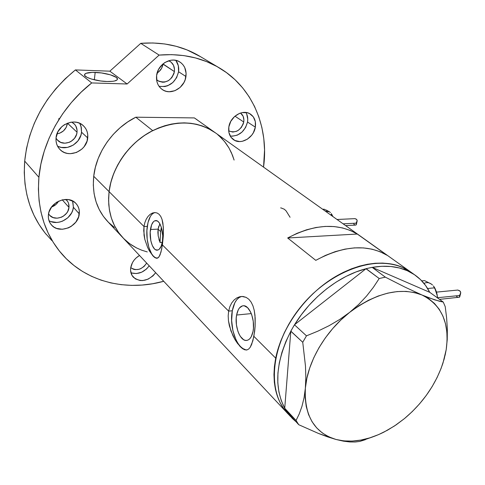<?xml version="1.0" encoding="UTF-8"?>
<svg xmlns="http://www.w3.org/2000/svg" width="485" height="485" viewBox="0 0 485 485"><rect width="100%" height="100%" fill="white"/><g stroke="black" fill="none" stroke-linecap="round" stroke-linejoin="round"><path stroke-width="0.73" d="M280.948 207.907L280.633 207.919M290.066 217.274L286.083 210.878L284.325 209.241L281.003 207.907M150.441 229.502C151.362 223.821 153.169 220.845 155.849 220.566C160.147 220.22 163.954 232.115 162.427 241.403L161.196 246.162L159.238 249.241L158.08 249.993L155.63 249.799L154.43 248.872L152.314 245.543L150.817 240.706L150.18 232.236L151.611 224.785L153.509 221.645L154.654 220.827L157.104 220.875L158.316 221.748L159.462 223.148L161.359 227.319L162.724 235.692L162.427 241.403C161.469 246.998 159.686 249.933 157.067 250.187C152.708 250.509 148.98 238.705 150.441 229.502L158.098 229.132L150.441 229.502M158.807 226.113L158.098 229.132L159.85 223.779M236.607 315.038C237.795 309.181 240.057 306.083 243.391 305.738C249.551 305.053 255.407 320.324 253.043 331.358L251.285 336.626L250.011 338.5L248.538 339.773L246.926 340.397L245.24 340.355L243.537 339.645L240.366 336.408L239.014 334.001L237.874 331.188L236.425 324.792L236.225 318.148L236.607 315.038L238.274 309.818L239.499 307.908L242.512 305.847L244.191 305.792L247.568 307.66L250.545 311.928L251.727 314.771L253.249 321.331L253.455 328.169L253.043 331.358C251.818 337.087 249.587 340.124 246.356 340.458C240.069 341.113 234.358 325.95 236.607 315.038L251.285 313.589L236.607 315.038M241.857 296.438C237.141 297.578 233.958 302.355 232.303 310.77L228.641 311.121L229.817 306.762L231.672 302.998L234.067 300.009L236.886 297.863L241.791 296.438L246.113 297.353L248.835 299.257L251.151 302.143L252.958 305.883L254.225 310.327L255.177 317.93L255.14 326.041L254.661 331.364L252.867 340.791L250.212 347.284L248.599 349.127L246.774 349.97L244.731 349.794L242.494 348.63L237.614 343.556L235.164 339.876L230.933 330.952L228.471 320.931L228.192 315.899L228.641 311.121L162.396 244.913L160.929 252.273L158.989 256.911L157.795 258.002L156.419 258.238L154.86 257.602L153.127 256.128L149.428 250.981L147.652 247.52L144.839 239.438L144.027 235.104L143.996 226.525L144.845 222.633L146.227 219.214L148.034 216.419L150.18 214.321L152.502 213.018L154.86 212.563L157.116 212.994L159.116 214.309L160.784 216.48L162.038 219.396L162.881 222.954L163.439 229.181L163.312 235.989L162.396 244.913L228.641 311.121L229.817 306.762L231.672 302.998L234.067 300.009L236.886 297.863L239.954 296.668L243.082 296.487L246.113 297.353L248.835 299.257L251.151 302.143L252.958 305.883L254.225 310.327L254.983 315.311L255.14 326.041L253.885 336.354L275.698 358.148L253.885 336.354L251.642 344.465L250.212 347.284L248.599 349.127L246.774 349.97L244.731 349.794L242.494 348.63L240.087 346.508L235.164 339.876L232.891 335.626L229.411 325.993L228.471 320.931L228.192 315.899L228.641 311.121L232.303 310.77C228.932 327.375 237.456 350.497 247.132 349.885M155.085 212.563C151.199 213.467 148.598 218.068 147.288 226.374L143.996 226.525L109.089 191.636C107.197 210.696 112.011 226.289 123.523 238.414C112.011 226.289 107.197 210.696 109.089 191.636L143.996 226.525L144.845 222.633L146.227 219.214L148.034 216.419L150.18 214.321L152.502 213.018L154.86 212.563L157.116 212.994L159.116 214.309L160.784 216.48L162.038 219.396L163.342 227.016L163.312 235.989L161.717 248.884L160.026 254.989L158.413 257.565L156.419 258.238L154.86 257.602L153.127 256.128L149.428 250.981L147.652 247.52L144.839 239.438L143.73 230.733L143.996 226.525L147.288 226.374C145.106 240.317 150.611 258.244 157.273 258.202L155.236 257.571L153.393 256.116L151.678 253.885L148.865 247.471L147.197 239.299L146.9 230.563L148.016 222.512L150.405 216.334L151.975 214.255L153.727 212.97M288.514 414.354C275.704 400.962 271.436 382.228 275.698 358.148C281.682 328.151 304.441 296.092 332.595 278.372C360.779 260.663 391.389 258.693 410.201 271.642L402.914 267.575L407.309 270.715L414.608 274.783C421.095 279.275 426.127 285.119 429.704 292.31L372.231 267.38L429.704 292.31L425.587 285.489L420.446 279.548L414.329 274.595L407.309 270.715L402.914 267.575C374.505 254.346 327.575 271.982 298.96 309.109C270.121 346.084 266.732 393.044 288.514 414.354L290.612 416.585M287.611 413.414L283.549 408.382L280.148 402.708L277.456 396.427L275.504 389.607L274.334 382.295L273.964 374.578L274.413 366.527L275.686 358.227L277.772 349.764L280.657 341.234L284.325 332.728L288.733 324.344L293.831 316.184L299.572 308.327L305.889 300.876L312.704 293.91L319.948 287.508L327.533 281.743L335.371 276.674L343.374 272.358L351.449 268.829L359.512 266.126L367.466 264.258L375.238 263.252L382.738 263.088L389.898 263.773L396.645 265.277L402.914 267.575L411.583 272.625L214.255 132.005C195.316 120.068 173.939 120.062 150.114 131.993C128.27 144.142 111.962 167.949 109.089 191.636L108.604 198.232L108.779 204.7L109.604 210.987L111.053 217.019L113.12 222.742L115.769 228.102L118.964 233.042L122.675 237.529L126.852 241.512L131.447 244.967L136.418 247.871L141.711 250.193L147.276 251.927M315.777 260.348L287.672 237.989C314.474 223.973 337.675 222.657 357.281 234.037L387.091 255.286C367.248 243.834 343.477 245.519 315.777 260.348L287.672 237.989L357.281 234.037L387.091 255.286L379.943 251.666L372.043 249.187L363.489 247.914L354.414 247.883L344.95 249.126L335.25 251.636L325.471 255.395L315.777 260.348M219.002 135.727L224.488 141.462L228.999 148.01L232.479 155.242L234.103 160.056L231.412 152.708L228.744 147.567L225.531 142.79L221.803 138.419L217.583 134.515M215.504 132.896L207.822 128.252L202.372 125.967L196.595 124.293L190.563 123.257L184.318 122.863L177.934 123.135L171.478 124.075L165.009 125.67L158.607 127.925L152.332 130.804L146.252 134.284L140.438 138.34L134.957 142.917L129.865 147.974L125.215 153.454L121.068 159.298L117.461 165.446L114.43 171.823L112.011 178.359L110.222 184.985L109.089 191.636C111.853 167.034 129.598 142.105 152.69 130.617L135.824 117.2C113.375 128.216 96.248 152.338 93.72 176.273L109.089 191.636L93.72 176.273C92.004 194.825 96.806 210.072 108.131 222.003L122.062 236.862M411.583 272.625L402.968 267.599L396.7 265.295L389.958 263.785L382.804 263.094L375.311 263.246L367.539 264.246L359.585 266.101L351.522 268.799L343.447 272.321L335.444 276.632L327.605 281.694L320.015 287.453L312.77 293.849L305.95 300.809L299.627 308.26L293.886 316.105L288.775 324.271L284.362 332.649L280.688 341.155L277.796 349.685L275.698 358.148L274.425 366.454L273.964 374.505L274.328 382.228L275.492 389.54L277.432 396.366L280.124 402.653L283.519 408.334L287.575 413.372M157.898 232.473L158.098 229.132L158.195 235.94L157.898 232.473M160.026 242.488L162.269 242.367L160.026 242.488L160.626 231.6L160.026 242.488L158.195 235.94M287.672 237.989L297.056 233.315L306.544 229.799L315.978 227.495L325.205 226.416L334.074 226.562L342.458 227.914L350.225 230.423L357.281 234.037L287.672 237.989M241.324 296.547L238.893 297.687L236.704 299.785L234.837 302.743L232.303 310.77L231.636 320.567L232.921 330.734L235.977 339.815L238.044 343.525L240.384 346.478L242.906 348.57L245.519 349.697M158.935 239.329L159.444 240.948M445.109 355.293L446.206 349.612L447.237 339.621L447.34 328.994L446.618 317.917L445.23 306.684L443.254 302.058L434.712 299.869L421.974 294.989L404.969 287.114L385.326 277.141L379.203 278.523L373.353 287.369L366.587 296.026L358.724 304.416L349.637 312.37L339.718 319.457L329.06 325.708L317.869 331.158L306.471 335.844L302.743 342.283L305.471 366.042L305.835 377.391L305.362 388.17C307.423 362.156 325.174 331.455 349.637 312.37C376.378 292.625 400.495 286.835 421.974 294.989C441.744 304.968 449.819 323.174 446.206 349.612L447.237 339.621L447.34 328.994L446.618 317.917L445.23 306.684L443.254 302.058L429.783 292.346L443.254 302.058L439.452 301.252L428.934 297.82L421.974 294.989L404.969 287.114L385.326 277.141L379.203 278.523L365.993 268.745L368.145 268.217L366.09 268.666L379.203 278.523L373.353 287.369L366.587 296.026L358.724 304.416L349.637 312.37L339.718 319.457L329.06 325.708L317.869 331.158L306.471 335.844L302.743 342.283L290.812 331.249L292.055 328.994L290.818 331.134L302.743 342.283L305.471 366.042L305.835 377.391L305.362 388.17L304.046 397.809L301.955 406.369L299.239 413.905L296.068 420.446L298.736 424.714L286.483 411.189L298.736 424.714L318.5 433.457L335.996 439.471C314.389 432.838 304.18 415.742 305.362 388.17L304.046 397.809L301.955 406.369L299.239 413.905L296.068 420.446L284.713 408.376L285.623 409.819L284.725 408.273L296.068 420.446L298.736 424.714L318.5 433.457L327.605 436.87L335.996 439.471L343.459 441.162L349.794 441.956L355.153 442.005L359.676 441.447L372.595 436.949M294.571 324.72L293.231 326.945L294.468 324.798L365.993 268.745L294.571 324.72L301.324 314.759L309 305.362L317.457 296.693L326.55 288.902L336.117 282.112L345.993 276.432L356.008 271.958L365.993 268.745C339.482 275.407 311.2 297.347 294.571 324.72M404.454 418.591L394.511 425.945L384.132 431.996C366.902 440.635 350.861 443.126 335.996 439.471L343.847 440.901L352.177 441.095L360.846 440.083L369.716 437.894L378.646 434.584L387.497 430.207L396.142 424.848L404.454 418.591L412.311 411.541L419.604 403.799L426.23 395.475L432.087 386.697L437.082 377.585L441.144 368.273L444.205 358.906L446.206 349.612L443.011 362.95C435.779 384.478 422.926 403.029 404.454 418.591M385.326 277.141L372.231 267.38L370.097 267.787L372.147 267.338L385.326 277.141M306.471 335.844L294.468 324.798L306.471 335.844M284.725 408.273L290.812 331.249L284.725 408.273L281.258 400.61L278.936 392.104L277.814 382.883L277.929 373.074L279.305 362.841L281.937 352.334L285.786 341.749L290.812 331.249C275.771 361.301 273.74 386.975 284.725 408.273M343.459 441.162L349.794 441.956L355.153 442.005L359.676 441.447L365.369 439.683M446.206 349.612L447.097 340.543L446.855 331.837L445.466 323.634L442.926 316.087L439.258 309.327L434.505 303.483L428.716 298.663L421.974 294.989L414.384 292.54L406.06 291.388L397.148 291.576L387.806 293.128L378.197 296.032L368.503 300.257L358.918 305.738L349.637 312.37L340.834 320.033L332.692 328.587L325.374 337.851L319.021 347.648L313.765 357.784L309.697 368.048L306.884 378.239L305.362 388.17L305.15 397.645L306.229 406.497L308.557 414.572L312.073 421.744L316.681 427.891L322.282 432.935L328.763 436.809L335.996 439.471M295.674 421.453L292.637 418.719L287.69 412.947L292.225 418.312L295.674 421.453M372.231 267.38L381.81 266.289L390.934 266.507L399.476 267.999L407.309 270.715C397.16 266.235 385.466 265.119 372.231 267.38M368.145 268.217L370.097 267.787L368.145 268.217M292.055 328.994L293.231 326.945L292.055 328.994M286.483 411.189L285.623 409.819L286.483 411.189M160.626 231.6L158.098 229.132L160.626 231.6L161.378 227.374L160.626 231.6M136.721 248.023L129.725 243.773L123.523 238.414L286.902 412.638M114.418 227.423L108.458 222.336L103.347 216.31L99.189 209.453L96.078 201.875L94.096 193.715L93.302 185.124L93.72 176.273L95.357 167.343L98.194 158.504L102.177 149.95L107.233 141.85L113.26 134.381L120.134 127.694L127.707 121.929L135.824 117.2L194.37 117.916L197.213 119.862M129.919 243.913L123.857 238.753L118.661 232.624L114.454 225.628L111.32 217.886L109.349 209.526L108.598 200.723L109.089 191.636L110.835 182.445L113.805 173.345L117.952 164.524L123.196 156.164L129.434 148.446L136.527 141.517L144.336 135.539L152.69 130.617L135.824 117.2L194.37 117.916L215.51 132.902M230.242 136.091C239.056 136.309 244.816 131.623 247.52 122.026L255.334 127.161C253.843 137.758 240.96 145.251 233.552 139.722C229.672 136.837 228.102 132.587 228.835 126.961L228.932 132.581L231.048 137.322L234.837 140.474L239.717 141.571L242.336 141.293L247.435 139.14L251.733 135.176L253.376 132.684L255.334 127.161L255.316 121.596L253.297 116.83L249.569 113.593L247.229 112.714L242.033 112.635L239.384 113.435L234.504 116.582L230.793 121.335L228.835 126.961C230.205 116.455 242.876 108.864 250.296 114.005C254.479 116.921 256.159 121.305 255.334 127.161L247.52 122.026L247.756 119.225L246.707 114.011M130.95 272.794C137.976 274.771 144.063 272.443 149.222 265.816L146.512 268.987L141.717 272.182L136.376 273.564L131.29 272.922M155.679 272.709C148.289 281.245 140.85 282.749 133.351 277.214C131.138 274.74 130.247 271.655 130.683 267.962L130.592 270.624L132.011 275.401L135.339 278.869L140.044 280.518L142.699 280.579L148.089 279.16L152.933 275.916L155.679 272.709M48.991 220.657C57.976 226.301 72.623 218.171 73.374 207.259L79.273 213.849C78.455 226.841 58.994 234.613 51.337 224.797C49.058 222.069 48.076 218.814 48.397 215.031L48.403 217.947L49.015 220.723L50.204 223.245L51.913 225.422L54.078 227.162L56.618 228.417L62.395 229.272L68.373 227.883L71.162 226.404L75.805 222.16L78.661 216.746L79.304 210.969L78.746 208.21L77.618 205.682L75.969 203.482L73.847 201.693L68.531 199.62L62.474 199.808L56.618 202.239L51.871 206.555L48.985 212.078L48.397 215.031C49.064 202.136 68.173 194.249 75.951 203.464C78.558 206.319 79.661 209.781 79.273 213.849L73.374 207.259L72.841 201.675M57.497 146.07C66.815 151.399 80.728 143.305 81.535 132.217L87.724 137.958C86.851 150.944 68.749 158.813 60.182 149.732C57.054 146.573 55.672 142.638 56.042 137.922L56.042 141.032L56.654 144.021L57.867 146.755L59.613 149.15L61.831 151.096L64.426 152.532L67.306 153.405L70.355 153.69L76.491 152.46L81.935 149.047L84.135 146.67L87.082 141.02L87.767 134.891L87.209 131.926L86.063 129.186L84.372 126.767L82.207 124.772L79.637 123.275L76.757 122.335L73.69 122.002L70.543 122.281L64.523 124.627L61.886 126.609L57.873 131.799L56.042 137.922C56.751 125.094 74.393 117.073 83.062 125.457C86.621 128.737 88.179 132.902 87.724 137.958L81.535 132.217L81.007 126.252L79.867 123.536M159.038 86.318C169.162 87.458 175.673 82.596 178.571 71.738L185.943 76.515C184.67 87.997 170.732 95.775 162.323 89.567C157.91 86.306 156 81.613 156.606 75.49L156.916 81.619L157.916 84.402L159.432 86.851L161.402 88.876L163.748 90.398L166.373 91.368L169.186 91.744L174.921 90.701L180.105 87.452L183.973 82.474L185.221 79.564L186.113 73.435L184.779 67.664L183.318 65.19L181.39 63.117L179.074 61.54L176.455 60.51L173.624 60.079L170.702 60.261L165.027 62.426L162.505 64.329L158.565 69.41L156.606 75.49C157.734 64.153 171.32 56.248 179.735 61.91C184.579 65.202 186.646 70.07 185.943 76.515L178.571 71.738L178.334 65.742L175.934 60.534M95.175 72.392C105.512 72.659 118.073 76.436 117.473 79.152C117.012 80.831 113.532 81.613 107.039 81.51L112.502 81.334L114.599 80.989L117.127 79.849L117.479 79.103L116.297 77.4L110.398 74.817L101.432 72.938L92.308 72.374L86.003 73.32L84.499 74.672L84.687 75.496L86.948 77.285L91.398 79.031L100.613 80.971L107.039 81.51C96.6 81.292 83.814 77.424 84.487 74.745C85.02 73.029 88.585 72.247 95.175 72.392L94.345 79.819L95.175 72.392M51.846 240.554L45.026 232.933L39.043 224.488L33.98 215.285L29.918 205.404L26.911 194.934L25.008 183.985L24.262 172.672L24.693 161.105L38.909 177.304L38.394 189.211L39.091 200.851L40.976 212.097L44.002 222.833L48.118 232.952L53.259 242.361L59.352 250.981L66.306 258.735L74.047 265.562L82.468 271.43L91.483 276.286L100.995 280.124L110.907 282.919L121.117 284.665L131.538 285.38L142.069 285.065L152.623 283.749L163.724 281.288C125.985 291.8 84.96 281.924 60.583 252.491C43.935 232.236 36.708 207.174 38.909 177.304L40.861 164.191L44.262 151.096L49.082 138.201L55.266 125.688L62.729 113.739L71.38 102.529L81.092 92.211L91.726 82.935L75.405 69.919C45.548 94.514 28.645 124.906 24.693 161.105L38.909 177.304C41.989 142.384 62.05 106.118 91.726 82.935L127.125 83.99L159.122 55.09C181.311 53.283 201.081 57.369 218.438 67.36C252.643 86.991 269.066 127.294 263.543 167.131L264.549 150.01L263.798 138.619L261.876 127.482L258.79 116.715L254.534 106.439L249.138 96.77L242.627 87.827L235.049 79.734L226.465 72.598L216.953 66.518L206.598 61.607L195.51 57.939L183.809 55.593L171.629 54.635L159.122 55.09L127.125 83.99L91.726 82.935L75.405 69.919L109.84 71.174L140.765 43.341L159.122 55.09L140.765 43.341L152.945 42.971L164.821 43.977L176.249 46.318L187.095 49.943L200.651 56.763M218.432 67.36L198.704 55.605C181.675 45.802 162.36 41.716 140.765 43.341L109.84 71.174L127.125 83.99L109.84 71.174L75.405 69.919L65.129 78.843L55.763 88.785L47.433 99.595L40.261 111.132L34.332 123.22L29.737 135.703L26.511 148.386L24.693 161.105C22.728 190.102 29.906 214.54 46.233 234.419M157.122 73.023C160.377 70.949 162.323 67.985 162.96 64.117L174.394 71.58C171.429 80.795 165.931 83.85 157.904 80.734L156.558 79.625L158.825 81.274L162.645 82.232L164.676 82.086L168.586 80.565L171.817 77.63L173.897 73.72L174.394 71.58L162.99 63.911L161.638 68.221L158.989 71.634L157.122 73.023M56.957 133.89C62.886 132.684 66.384 129.131 67.457 123.232L77.024 132.199C76.454 141.274 63.832 146.761 57.8 140.462L56.017 138.14L57.327 139.971L60.698 142.366L64.857 143.196L69.167 142.354L71.174 141.341L74.526 138.31L76.588 134.351L77.024 132.199L67.463 123.16L66.209 127.367L63.517 130.853L59.77 133.175L56.957 133.89M51.501 207.059C54.623 205.967 56.987 203.997 58.588 201.148L56.03 204.403L51.501 207.059M68.979 207.41C68.446 216.504 54.853 221.912 49.458 215.079L48.561 213.843L49.803 215.449L53.095 217.571L57.151 218.195L61.346 217.244L63.305 216.213L66.56 213.242L67.742 211.411L68.979 207.41L62.286 199.85L68.979 207.41C69.24 204.591 68.47 202.178 66.669 200.184L65.851 199.42L67.791 201.675L68.591 203.451L68.979 207.41M146.676 263.1C141.893 269.739 136.582 271.248 130.732 267.641L133.308 269.199L135.048 269.611L138.819 269.351L140.705 268.69L144.106 266.423L146.676 263.1M243.737 121.984C240.845 130.441 235.825 133.411 228.677 130.908L232.782 132.072L236.456 131.32L238.208 130.392L241.227 127.61L243.221 123.966L243.737 121.984L234.952 116.176L243.737 121.984C244.276 118.097 243.209 115.109 240.536 113.017L243.149 116.303L243.9 120.001L243.737 121.984M71.713 122.105L73.793 123.505C76.248 125.797 77.327 128.695 77.024 132.199L77.048 130.047L75.83 126.045L74.635 124.354L71.713 122.105M168.738 60.728L170.053 61.401C173.412 63.711 174.861 67.106 174.394 71.58L174.503 69.422L173.539 65.378L171.144 62.195L168.738 60.728M139.51 255.462L136.109 257.959L134.078 260.16L132.46 262.627L130.683 267.962C131.593 262.67 134.533 258.505 139.51 255.462M159.244 86.372L164.882 86.536L167.707 85.736L172.83 82.535L176.637 77.624L178.571 71.738C179.129 67.385 178.207 63.59 175.794 60.352M59.655 118.346L58.552 118.977M58.527 146.561L61.377 147.434L67.457 147.41L73.29 145.088L78.006 140.82L80.91 135.242L81.535 132.217L81.334 127.573L79.746 123.323M50.992 221.59L56.715 222.457L59.703 222.051L62.626 221.105L67.858 217.747L71.622 212.897L72.774 210.12L73.374 207.259L72.58 200.954M232.085 136.243L237.262 135.169L241.997 132.096L245.598 127.488L247.52 122.026C248.102 118.437 247.562 115.254 245.913 112.478M439.525 299.372L459.531 297.184L459.568 295.504L437.446 297.723L459.568 295.504L460.641 293.449L460.623 291.97L459.683 290.794L457.822 290.054M435.281 288.896L437.04 294.062L437.434 297.863L437.325 295.917L434.675 287.763M424.023 283.452C426.382 282.155 428.807 282.355 431.298 284.04L424.545 280.609L421.738 280.857L424.545 280.609L431.304 284.04M433.451 285.95L436.379 291.703L437.325 295.917L436.379 291.703L434.712 287.835L427.6 288.502L434.712 287.835L433.451 285.95M431.298 284.04L432.505 284.998L431.298 284.04M459.519 297.202L459.568 295.504L460.75 292.704L460.101 291.152L457.785 290.06M456.324 296.038L457.24 297.026L458.331 297.378M356.075 223.179L343.113 223.834L356.075 223.179L357.045 221.402L357.087 220.154L356.329 219.171L354.953 218.638L356.675 219.469L357.16 220.772L356.075 223.179L356.311 224.131L356.075 223.179M356.354 224.5L356.311 224.131L356.354 224.5M355.572 225.088L356.214 224.87M326.217 210.06L329.533 211.86L325.362 211.181M331.667 214.158L332.904 216.559L331.316 213.606L332.655 216.377L331.831 214.685L330.364 214.746L331.831 214.685L331.316 213.606M330.43 212.582L329.533 211.86L330.43 212.582M324.113 209.199L322.658 209.259L324.113 209.199L329.533 211.86M353.789 223.512L354.014 224.482L355.359 225.076M157.091 258.232L156.716 258.256M246.956 349.934L246.192 350.024M246.998 340.385L246.356 340.458M157.389 250.169L157.067 250.187M414.608 274.783L410.201 271.642M133.078 276.911L133.351 277.214M50.955 224.337L51.337 224.797M59.734 149.283L60.182 149.732M161.99 89.331L162.323 89.567M57.491 140.147L57.8 140.462M49.191 214.758L49.458 215.079M436.561 292.109L457.864 290.048M460.629 293.498L459.719 296.862M345.593 225.598L355.596 225.088M337.02 219.493L355.008 218.638M357.099 221.196L356.342 224.61"/></g></svg>
